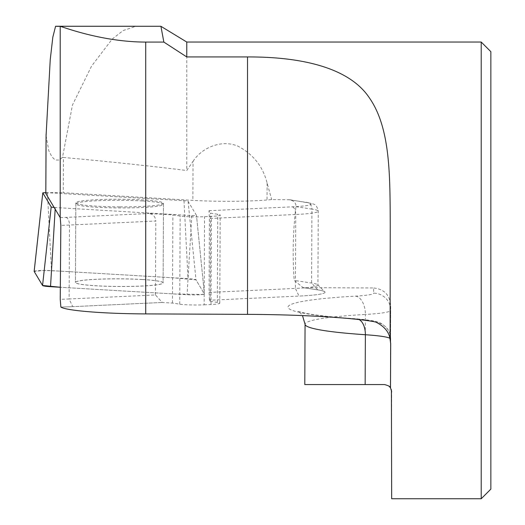 <?xml version="1.0" encoding="UTF-8"?>
<svg xmlns="http://www.w3.org/2000/svg" width="525" height="525" viewBox="0 0 525 525"><rect width="100%" height="100%" fill="white"/><g stroke="black" fill="none" stroke-linecap="round" stroke-linejoin="round"><path stroke-width="0.39" stroke-dasharray="2.62 1.97" d="M481.215 498.75L481.215 42.039M391.67 498.75L391.67 391.709M391.407 389.806L390.495 387.785M390.337 387.562L390.698 310.229A17.128 17.062 180 0 0 373.649 293.167L373.649 287.963L303.069 287.634L294.197 280.396C292.405 255.34 292.989 230.77 295.949 206.679L295.851 204.665L295.063 202.808L293.705 201.331L289.997 199.776L271.674 199.592L267.028 199.979A59.942 5.217 0.3 0 1 192.872 200.373L63.276 192.734L63.44 157.474C106.116 161.3 147.223 165.644 186.769 170.5L193.056 161.339L192.872 200.373M304.789 384.569L365.052 384.569L365.374 314.455A59.942 5.217 -179.7 0 0 390.698 310.308L390.344 387.568L390.698 305.406C389.839 294.952 384.156 289.137 373.649 287.963M193.056 161.339C201.567 148.011 220.933 139.184 237.766 146.075C253.181 154.173 262.959 166.497 267.107 183.061L271.674 199.592M186.769 42.039L186.769 170.5M46.075 135.699L48.825 150.846L51.909 156.765L54.357 159.239L55.762 159.981L58.8 160.04L60.434 159.213L62.521 157.211L72.47 105L91.547 66.117L112.193 39.099L123.112 30.562L135.673 26.394L160.473 26.263M62.521 157.211L63.44 157.474M119.641 206.87A43.824 3.813 -179.7 0 1 75.817 202.86A43.824 3.813 -179.7 0 1 98.405 199.625A43.824 3.813 -179.7 0 1 142.872 199.927A43.824 3.813 -179.7 0 1 163.465 203.26A43.824 3.813 -179.7 0 1 119.641 206.87M204.159 304.828L211.004 304.513A17.843 1.555 -179.7 0 0 219.791 303.214A17.843 1.555 -179.7 0 0 217.324 302.413L210.085 301.311L209.455 300.261L209.068 292.445L209.403 218.512L209.016 210.702L210.486 213.157L217.731 214.259A17.843 1.555 -179.7 0 1 220.192 215.06A17.843 1.555 -179.7 0 1 211.404 216.359L204.56 216.681A17.843 1.555 0.3 0 1 180.134 216.018L172.896 214.915L149.021 213.504C153.149 214.18 155.413 216.687 155.807 221.018L69.457 225.048L69.116 298.981L155.466 294.952L162.258 302.459L172.489 303.063L179.734 304.172A17.843 1.555 0.3 0 0 204.159 304.828L204.56 216.681M45.826 193.443A11.419 0.991 -179.7 0 1 63.276 192.734M72.706 306.646L72.706 306.646A52.808 4.594 -179.7 0 1 60.867 307.04A52.808 4.594 -179.7 0 0 72.706 306.646L162.258 302.459L72.706 306.646L69.116 298.981A45.668 3.977 0.3 0 1 60.231 299.289M317.743 284.747L324.817 291.834A52.808 4.594 -179.7 0 0 317.717 289.866L303.069 287.634L317.717 289.866A52.808 4.594 -179.7 0 1 325.021 292.235A52.808 4.594 -179.7 0 1 299.007 296.074L209.455 300.254L299.007 296.074L295.418 288.415A45.668 3.977 0.3 0 0 317.914 285.095A45.668 3.977 0.3 0 0 317.743 284.747A45.668 3.977 0.3 0 0 311.601 283.047L294.197 280.396M388.94 386.098L384.53 384.569M155.466 294.952L155.807 221.018M172.489 303.063L172.896 214.915M210.085 301.311L210.486 213.157M324.817 291.834A52.808 4.594 -179.7 0 1 325.021 292.235A52.808 4.594 -179.7 0 1 299.007 296.074M209.068 292.445L295.418 288.415L295.752 214.482L209.403 218.512M490.855 51.68L490.855 489.11M390.239 315.413L390.239 225.376M142.505 279.497A43.824 3.813 0.3 0 0 98.044 279.188A43.824 3.813 0.3 0 0 75.449 282.424A43.824 3.813 0.3 0 0 119.26 286.44A43.824 3.813 0.3 0 0 163.098 282.824A43.824 3.813 0.3 0 0 142.505 279.497M34.145 271.373A11.333 0.984 -179.7 0 1 40.031 270.539A11.333 0.984 -179.7 0 1 51.483 270.624L188.029 278.67A16.997 1.477 -179.7 0 1 195.996 279.884L204.396 293.921A11.333 0.984 -179.7 0 1 204.409 293.967A11.333 0.984 -179.7 0 1 198.614 294.807A11.333 0.984 -179.7 0 1 187.071 294.728L60.296 287.26L174.202 293.974L202.991 294.446L202.972 291.546L195.956 279.838L172.915 277.784L59.01 271.064L43.897 270.447L34.158 271.432M45.813 192.609L183.999 200.707A8.708 0.761 -179.7 0 1 188.081 201.331L196.475 215.368L191.822 215.585L55.269 207.532A8.708 0.761 -179.7 0 1 54.141 207.454M204.409 293.967L196.481 215.381L204.396 293.921M142.866 200.996A43.824 3.813 -179.7 0 1 163.459 204.323A43.824 3.813 -179.7 0 1 119.615 207.939A43.824 3.813 -179.7 0 1 75.81 203.923A43.824 3.813 -179.7 0 1 98.398 200.688A43.824 3.813 -179.7 0 1 142.866 200.996M142.505 279.549A43.824 3.813 -179.7 0 1 163.098 282.877A43.824 3.813 -179.7 0 1 119.26 286.493A43.824 3.813 -179.7 0 1 75.449 282.476A43.824 3.813 -179.7 0 1 98.044 279.241A43.824 3.813 -179.7 0 1 142.505 279.549M389.812 338.212A59.942 5.217 -179.7 0 1 390.698 339.111L390.698 343.862M390.679 343.16L390.698 339.111A17.128 17.062 180 0 0 375.92 322.133M359.126 319.574A17.128 9.844 93.8 0 0 356.613 318.819A17.128 9.844 93.8 0 0 355.563 318.846A159.849 13.912 -179.7 0 1 355.563 296.126A42.814 3.728 0.3 0 0 373.649 293.167M373.354 321.53A42.814 3.728 0.3 0 0 355.563 318.846M209.016 210.702L292.169 206.824A38.535 3.353 0.3 0 0 305.819 202.289L288.606 199.671M60.211 217.599A38.535 3.353 0.3 0 0 65.868 217.389L149.021 213.504M355.563 296.126A17.128 9.857 -93.3 0 1 365.374 314.455A142.721 12.423 0.3 0 0 305.064 324.312M65.868 217.389A7.133 3.609 87.3 0 1 69.457 225.048A45.668 3.977 -179.7 0 1 60.834 225.356M295.949 206.679L311.935 209.114L311.601 283.047L317.717 289.866M305.819 202.289A7.133 6.123 -81.3 0 1 306.863 202.348A7.133 6.123 -81.3 0 1 311.935 209.114A45.668 3.977 -179.7 0 1 318.255 211.162A45.668 3.977 -179.7 0 1 295.752 214.482A7.133 3.609 87.3 0 0 292.169 206.824M179.734 304.172L180.134 216.018M211.004 304.513L211.404 216.359M217.324 302.413L217.731 214.259M267.107 183.061L267.028 199.979M191.822 215.585L187.071 294.728M55.269 207.532L55.171 209.18M47.447 192.662L51.483 270.624M183.999 200.707L188.029 278.67M188.081 201.331L195.996 279.884M390.698 343.934L390.698 339.032C390.613 334.241 388.933 330.153 385.672 326.753L380.743 323.144L374.66 321.018L356.613 318.819C332.798 317.198 315.486 315.289 304.69 313.084L297.938 311.305L300.438 313.13L302.479 315.577M289.997 199.776L312.126 203.503C313.497 204.566 316.503 203.378 318.255 211.162L317.914 285.095M219.791 303.214L220.192 215.06M141.56 26.381L56.168 26.381M146.705 26.342L58.885 26.342M151.115 26.355L57.337 26.355M155.046 26.348L58.813 26.348M157.756 26.355L58.57 26.355M75.817 202.86L75.449 282.424M163.465 203.26L163.098 282.824M75.81 203.923L75.449 282.476M163.459 204.323L163.098 282.877"/><path stroke-width="0.79" d="M481.215 498.75L490.855 489.11L490.855 51.68L481.215 42.039L481.215 498.75L391.67 498.75L391.407 389.806M45.826 193.443A11.419 0.991 -179.7 0 0 45.806 193.495A11.419 0.991 -179.7 0 0 45.826 193.548L60.211 217.599L60.834 225.356L60.231 299.289L60.867 307.04C65.796 310.669 104.127 313.773 145.72 313.897L247.511 314.363C299.132 314.573 349.309 317.428 373.354 321.53L375.92 322.133C384.576 326.484 389.301 332.292 390.101 339.55L390.239 225.376C390.009 175.462 390.548 127.982 369.18 97.571C348.521 66.872 299.598 56.753 247.511 56.943L186.769 56.943L186.769 42.039L160.939 26.316M390.101 339.55L390.698 344.013L390.495 387.785L391.67 391.709M390.495 387.785L388.94 386.098M160.473 26.263L160.926 26.329L163.859 42.085L186.769 56.943M145.72 313.897L145.72 42.085C101.003 41.98 62.048 26.48 60.204 26.355L55.584 26.25L52.822 37.183L50.236 59.692L46.075 135.699M302.479 315.577L305.064 324.312L304.789 384.569L384.53 384.569C388.467 385.586 390.449 386.649 390.475 387.758L390.679 343.16M384.53 384.569L365.052 384.569M145.72 42.085L163.859 42.085M54.141 207.454A8.708 0.761 -179.7 0 1 51.194 206.916L42.558 285.469L60.296 287.26L50.518 286.683A16.997 1.477 -179.7 0 1 42.558 285.469L34.158 271.432A11.333 0.984 -179.7 0 1 34.145 271.373L42.794 192.859L45.813 192.609M51.194 206.916L42.794 192.878L34.158 271.432L42.558 285.469M365.144 384.569L365.374 334.733A59.942 5.217 -179.7 0 1 389.812 338.212M305.064 324.312A142.721 12.423 0.3 0 0 365.374 334.733A17.128 9.844 93.8 0 0 359.126 319.574M60.204 217.593L60.204 26.355M45.826 193.548L46.095 134.059M247.511 314.363L247.511 56.943M55.171 209.18L50.518 286.683M481.215 42.039L186.769 42.039M135.673 26.25L55.584 26.25M58.885 26.342L56.746 26.342M58.813 26.348L57.98 26.348M160.473 26.27L59.673 26.27M45.806 193.495L46.075 135.188"/></g></svg>
